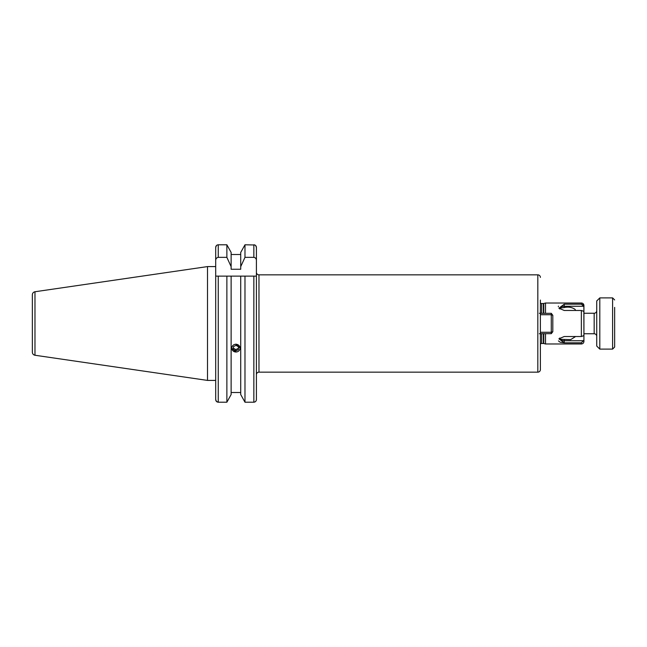 <?xml version="1.0" encoding="UTF-8"?>
<svg xmlns="http://www.w3.org/2000/svg" width="647" height="647" viewBox="0 0 647 647"><rect width="100%" height="100%" fill="white"/><g stroke="black" fill="none" stroke-linecap="round" stroke-linejoin="round"><path stroke-width="0.97" d="M34.978 355.252C33.353 354.888 32.479 353.877 32.35 352.211L32.35 294.789C32.479 293.123 33.353 292.112 34.978 291.748L34.978 355.252L207.501 380.412L215.694 380.412L215.694 399.563L215.694 276.123L231.125 276.123L226.871 276.123L226.871 402.208L218.257 402.208C216.68 402.038 215.831 401.148 215.694 399.563L216.43 401.415L218.257 402.208L226.871 402.208L231.125 394.565L231.125 276.123L244.978 276.123L240.724 276.123L240.724 394.565L244.978 402.208L244.978 276.123L256.406 276.123L256.406 308.134M231.125 394.565L226.871 402.208M235.929 344.123L240.15 348.135M235.929 352.057L231.699 348.135M240.724 392.503L231.125 392.503L240.724 392.503M256.406 338.866L256.406 399.563C256.277 401.148 255.428 402.03 253.85 402.208L244.978 402.208L253.85 402.208L253.85 276.123L256.309 276.123M256.406 399.563L256.406 260.523C256.382 258.743 255.533 257.684 253.85 257.344L244.978 257.344L240.724 266.653L240.724 269.257L231.125 269.257L231.125 266.653L226.871 257.344L218.257 257.344C216.575 257.684 215.726 258.743 215.694 260.523L215.694 276.123M207.501 380.412L207.501 266.588L34.978 291.748M559.695 308.983L560.189 307.77A4.432 2.548 180 0 1 564.233 306.274L564.233 304.187L581.362 304.187L583.861 306.274L583.926 313.261L594.164 313.261C595.717 313.108 596.574 312.25 596.728 310.697M583.861 340.726L564.233 340.726L564.233 339.449L560.189 339.23A4.432 2.548 0 0 0 564.233 340.726L564.233 342.813L558.895 338.818L564.233 336.521L581.362 336.521L583.861 335.639L583.926 333.739L583.926 341.422L583.926 340.152L581.362 342.813L564.233 342.813L560.148 342.239L558.442 340.896M575.62 310.479L575.021 309.315C571.859 307.22 568.26 306.629 564.233 307.551L563.149 307.608M583.926 335.162L583.926 305.578A2.564 2.564 0 0 0 581.362 303.014L581.362 304.187L582.971 304.769L583.861 306.274L564.233 306.274L564.233 307.551L559.776 308.077M543.399 313.318L543.399 303.524A1.537 1.537 0 0 0 543.795 303.475L545.51 303.014L581.362 303.014M256.406 374.71A2.564 2.564 0 0 1 258.97 372.154L537.827 372.154A2.564 2.564 0 0 0 540.391 369.591L540.391 344.164A1.537 1.537 0 0 1 541.668 343.476L543.399 343.476A1.537 1.537 0 0 1 543.795 343.525L545.51 343.986L545.51 333.682M543.399 303.524L541.668 303.524A1.537 1.537 0 0 1 540.391 302.836M540.391 369.591L540.391 300.062M540.391 277.409A2.564 2.564 0 0 0 537.827 274.846L258.97 274.846A2.564 2.564 0 0 1 256.406 272.29M581.362 342.813L581.362 343.986L545.51 343.986M558.312 306.718L558.442 306.104M563.141 339.392L570.686 339.61L575.62 336.521M583.926 335.429L583.861 311.361L581.362 310.479L564.233 310.479L558.895 308.182L564.233 304.187M560.189 339.23L559.695 338.017M545.51 313.318L545.51 303.014M583.926 311.838L583.926 313.261M539.363 333.682L540.391 333.682L540.391 332.275L551.276 332.275L551.276 314.725L552.813 315.315L552.813 331.685L551.276 332.275L551.276 333.682L540.391 333.682L540.391 335.025M583.926 305.578L583.926 306.848M244.978 402.208L240.724 394.565M226.871 257.344L226.871 244.792L231.125 252.435L226.871 244.792L218.257 244.792C216.68 244.962 215.831 245.852 215.694 247.437L216.405 245.609M240.724 254.497L231.125 254.497M244.978 257.344L244.978 244.792L240.724 252.435L244.978 244.792L254.821 244.987M256.406 323.5L256.406 247.437C256.277 245.852 255.419 244.962 253.85 244.792L253.85 257.344M207.501 266.588L215.694 266.588L215.694 247.437L215.694 260.523M255.686 245.593L256.406 247.437L256.406 260.523M216.64 245.383L217.174 245.035M217.279 244.987L218.257 244.792L218.257 257.344M240.724 266.653L240.724 252.435M231.125 266.653L231.125 252.435M614.65 307.39L614.65 347.059L614.65 307.39M599.801 349.105L596.728 346.032L596.728 300.968L599.801 297.895L599.801 349.105L612.604 349.105L612.604 297.895L614.65 299.941M239.568 346.315A4.125 3.874 180 0 0 233.988 344.714A4.125 3.874 180 0 0 232.281 349.946A4.125 3.874 180 0 0 237.861 351.556A4.125 3.874 180 0 0 239.568 346.315M236.034 345.352L233.421 346.655L233.316 349.437L235.815 350.909L238.428 349.606L238.533 346.832L236.034 345.352M238.428 349.606L238.484 346.8M238.428 348.296L235.815 349.598L235.815 350.909M235.815 349.598L233.365 348.151M552.813 315.315L551.276 313.318L551.276 314.725L540.391 314.725L540.391 318.623M551.276 333.682L552.813 331.685M539.363 313.318L551.276 313.318M540.391 328.377L540.391 332.275M218.257 402.208L218.257 276.123M543.795 343.525L543.795 333.682M543.795 313.318L543.795 303.475M543.399 343.476L543.399 333.682M541.668 343.476L541.668 333.682M541.668 313.318L541.668 303.524M258.97 372.154L258.97 274.846M581.362 336.521L581.362 310.479M537.827 372.154L537.827 274.846M583.926 333.739L594.164 333.739L594.164 313.261M581.362 343.986C582.915 343.832 583.772 342.983 583.926 341.422M594.164 333.739C595.717 333.892 596.574 334.75 596.728 336.303M612.604 349.105L614.65 347.059M599.801 297.895L612.604 297.895"/></g></svg>
